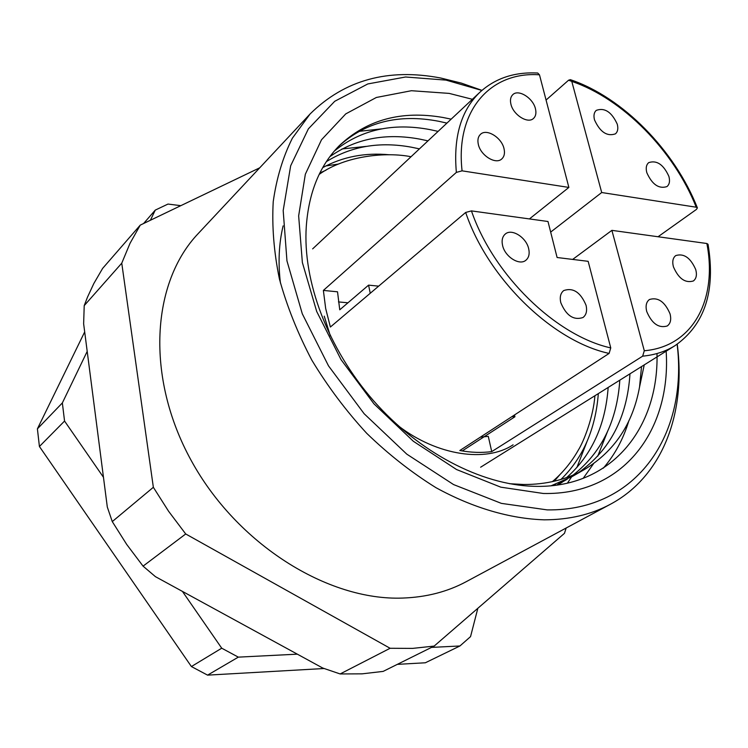<?xml version="1.0" encoding="UTF-8"?>
<svg xmlns="http://www.w3.org/2000/svg" width="748" height="748" viewBox="0 0 748 748"><rect width="100%" height="100%" fill="white"/><g stroke="black" fill="none" stroke-linecap="round" stroke-linejoin="round"><path stroke-width="1.12" d="M338.461 301.911L347.942 302.8M480.637 467.21L675.042 345.623C665.692 351.476 654.893 354.982 642.654 356.16L491.726 451.614C481.609 452.942 470.978 452.577 459.824 450.52L609.115 353.421C552.51 341.247 487.892 278.518 465.667 212.451L330.382 327.035L325.679 308.541L323.37 290.42L337.526 291.804L339.751 309.812L368.586 285.138L370.241 293.272M511.969 416.608L514.933 416.758L514.512 414.953M514.933 416.758L462.236 450.951M368.586 285.138L378.647 286.157M617.259 124.168C611.677 111.994 604.693 107.394 596.287 110.358C594.024 112.415 593.426 115.594 594.501 119.886C600.046 132.059 607.021 136.716 615.426 133.855C617.773 131.76 618.381 128.534 617.259 124.168M695.743 269.607C690.563 257.789 683.906 253.114 675.753 255.582C672.863 257.826 672.087 261.566 673.415 266.802C678.548 278.621 685.187 283.342 693.34 280.986C696.323 278.724 697.127 274.927 695.743 269.607M586.039 305.24C580.57 292.262 573.136 287.372 563.74 290.551C560.551 293.104 559.56 297.134 560.785 302.641C566.189 315.609 573.594 320.565 582.982 317.526C586.31 314.945 587.32 310.85 586.039 305.24M528.668 248.682C526.283 237.387 511.744 228.215 505.293 234.031C502.394 236.555 501.487 240.342 502.572 245.409C504.881 256.714 519.411 265.923 525.853 260.276C528.873 257.723 529.818 253.853 528.668 248.682M504.021 148.693C501.702 137.538 486.499 128.198 480.478 134.341C478.084 136.65 477.364 139.988 478.327 144.373C480.581 155.547 495.784 164.906 501.796 158.922C504.292 156.584 505.04 153.172 504.021 148.693M535.446 108.769C533.09 98.053 518.411 88.853 512.791 94.669C510.575 96.829 509.949 99.989 510.912 104.159C513.203 114.893 527.892 124.112 533.502 118.427C535.802 116.249 536.456 113.023 535.446 108.769M668.89 176.388C663.541 164.569 656.819 159.978 648.731 162.615C646.272 164.71 645.627 168.057 646.814 172.676C652.134 184.504 658.838 189.141 666.936 186.598C669.479 184.485 670.133 181.081 668.89 176.388M670.049 313.861C664.85 301.696 657.978 296.919 649.432 299.518C646.272 301.911 645.365 305.885 646.711 311.467C651.863 323.622 658.707 328.456 667.253 325.978C670.526 323.566 671.452 319.527 670.049 313.861M480.44 437.122L488.294 436.365L491.726 451.614M465.667 212.451L471.446 210.899L547.985 221.502L557.101 257.508L588.152 261.323L610.761 347.923L609.115 353.421M642.654 356.16L644.299 350.747L611.892 230.356L706.869 243.511L708.038 244.278C715.808 290.944 704.803 324.726 675.042 345.623M611.892 230.356L572.659 259.425M568.873 187.43L462.077 170.843L456.364 172.395C453.232 136.968 461.123 110.208 480.02 92.126C495.354 78.203 514.577 71.836 537.7 73.014L539.476 74.809L568.873 187.43L529.425 218.93M658.044 236.751L696.425 209.431L697.388 207.897L696.238 207.215L601.701 192.526L571.781 81.392L570.378 79.671L568.574 80.214L573.473 81.99M323.37 290.42L456.364 172.395M546.068 100.054L568.574 80.214M550.668 232.095L601.701 192.526M477.85 608.274L470.548 636.623L459.936 645.973L425.35 662.775L397.319 664.364M324.136 668.516L207.579 675.135L191.404 666.552L39.42 446.5L37.4 428.847L84.683 331.916M150.385 220.258L155.275 210.104L167.991 204.064L180.81 205.663M103.458 477.28L64.552 421.049L62.355 402.938L87.198 351.382M297.339 654.163L238.322 657.137L221.726 648.198L182.428 591.406M459.936 645.973L431.484 647.403M155.275 210.104L143.588 223.521M62.355 402.938L37.4 428.847M207.579 675.135L238.322 657.137M221.726 648.198L191.404 666.552M64.552 421.049L39.42 446.5M481.871 90.452L446.06 80.12L405.575 76.997L367.801 83.944L334.73 101.289L308.382 128.843L290.673 165.776L283.183 210.543L286.952 260.856L302.276 313.758L328.512 365.875L364.136 413.728L406.781 454.139L453.569 484.573L501.375 503.376L547.237 509.893C637.951 511.155 688.104 433.195 677.136 344.267M677.239 344.192C686.159 412.326 663.252 475.99 610.424 504.245C591.238 514.577 569.181 519.767 544.254 519.832C509.958 518.719 472.792 507.901 435.962 487.677C411.643 472.568 388.558 454.438 366.698 433.298C345.931 410.727 327.643 386.342 311.841 360.162C297.76 333.384 286.952 306.334 279.425 279.023C273.899 252.02 271.833 226.242 273.226 201.679C276.536 178.192 282.912 157.033 292.365 138.212L310.13 113.93C344.66 79.924 388.221 67.956 440.815 78.035L461.404 83.122L481.964 90.368M610.424 504.245L466.182 581.701C447.435 591.78 426.276 597.231 402.704 598.063C327.587 600.943 236.798 544.077 191.133 460.366C145.206 376.721 151.61 282.333 198.285 233.488L310.13 113.93M657.006 353.542C658.876 428.277 611.041 489.155 533.352 486.294C481.095 484.732 419.048 452.568 373.486 400.666C327.951 348.587 302.538 281.07 306.287 226.401C308.774 192.367 319.779 165.448 339.293 145.664C366.838 119.68 401.386 110.283 442.928 117.473L451.166 119.147M666.15 351.186C671.349 429.782 623.739 495.232 543.366 493.484L500.823 487.172L456.579 469.548L413.345 441.264L373.963 403.855L341.032 359.62L316.694 311.467L302.37 262.529L298.648 215.882L305.334 174.247L321.509 139.764L345.754 113.892L376.356 97.474L411.447 90.714L449.183 93.397L472.362 99.297M427.978 140.867L419.974 139.156C385.669 132.733 355.637 138.567 329.868 156.659M641.532 366.585L639.559 386.968C632.864 423.667 614.594 451.128 584.73 469.351C566.713 479.552 546.377 484.601 523.712 484.498L509.547 483.713M334.3 151.096C360.779 129.666 392.7 122.513 430.063 129.628L438.104 131.386M389.446 154.78C364.987 152.461 342.743 156.743 322.725 167.627M280.444 283.09C277.976 262.651 278.873 243.577 283.118 225.877M326.399 161.624C351.345 146.159 379.694 141.353 411.456 147.206L419.422 148.871M319.882 172.956L325.96 170.226M551.22 485.742L572.472 476.383L584.73 469.351M578.475 472.671C610.041 450.305 627.198 417.356 629.975 373.813M446.939 123.111L438.87 121.307C398.778 113.584 365.305 121.989 338.451 146.524M556.774 485.087L560.981 482.105M566.554 477.654C591.546 455.476 605.413 425.406 608.161 387.455M619.812 380.171C617.044 421.096 601.448 452.764 573.015 475.158M567.218 479.216L557.082 485.041M554.259 481.226L559.813 474.756M598.316 393.607C595.614 429.062 583.141 457.683 560.916 479.477M555.558 484.255L554.118 485.433M143.064 566.143L155.434 576.661L322.687 668.011L340.153 673.948L362.069 673.845L383.154 671.395L434.167 646.076L412.587 648.394L390.11 648.273L185.71 533.969L143.064 566.143L126.73 544.469L112.275 521.599L153.349 487.294L121.756 263.184L84.215 305.623L87.507 297.124L93.799 283.576L102.607 268.42L140.259 225.12L259.706 167.823M112.275 521.599L107.31 507.06L83.636 323.791L84.215 305.623M566.161 528.013L564.478 533.324L434.167 646.076M121.756 263.184L130.03 243.306L140.259 225.12M185.71 533.969L168.571 511.239L153.349 487.294M340.153 673.948L390.11 648.273M639.559 386.968L644.234 364.893M628.862 420.741C623.393 438.88 614.884 454.691 603.327 468.173M358.647 131.405L381.602 128.862M607.582 431.39L597.736 456.187M593.566 463.676L583.16 478.374M341.948 148.964L366.137 146.393M586.993 441.61L576.848 467.575M571.584 476.897L567.423 483.143M325.848 165.944L338.732 164.008M471.446 210.899C493.306 274.974 555.801 335.73 610.761 347.923M644.299 350.747C693.387 346.586 717.641 299.05 706.869 243.511M539.476 74.809C490.8 71.275 455.167 110.199 462.077 170.843M696.238 207.215C673.948 150.853 622.916 98.736 571.781 81.392M312.655 248.869L480.02 92.126M697.388 207.897C674.743 150.357 622.626 97.24 570.378 79.671M562.131 482.32L557.494 484.985M411.035 156.734C386.379 151.807 345.632 155.462 319.172 174.387M324.23 316.152L330.336 335.936M398.656 426.089C437.243 455.682 486.116 462.788 513.1 444.817M552.407 481.637C562.814 472.699 571.416 462.255 578.204 450.296C583.982 441.161 593.36 416.692 594.912 395.739"/></g></svg>
